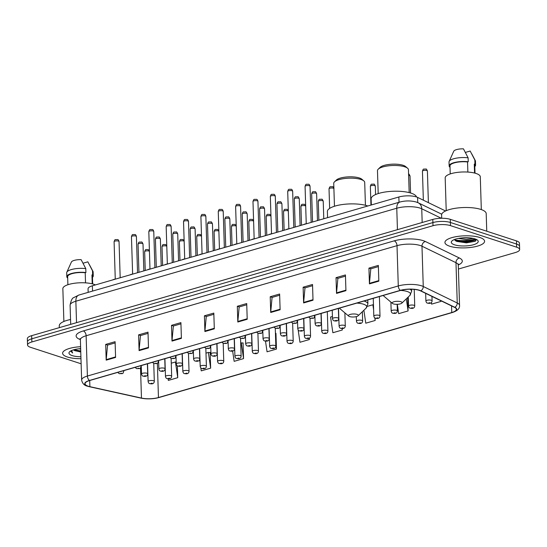 <?xml version="1.0" encoding="UTF-8"?>
<svg xmlns="http://www.w3.org/2000/svg" width="547" height="547" viewBox="0 0 547 547"><rect width="100%" height="100%" fill="white"/><g stroke="black" fill="none" stroke-linecap="round" stroke-linejoin="round"><path stroke-width="0.82" d="M88.163 292.358L88.053 288.823A12.396 3.767 -1.8 0 1 92.375 285.801L398.852 196.995A12.396 3.767 -1.8 0 1 417.587 197.399L445.566 210.971M454.673 239.866A16.526 5.026 178.2 0 0 475.411 239.046M79.712 351.393A16.526 5.026 178.2 0 0 80.737 351.4M458.407 269.042L515.329 252.55A12.396 3.767 178.2 0 0 519.65 249.528L519.452 243.23A12.396 3.767 178.2 0 0 516.464 240.899L450.277 219.326A12.396 3.767 178.2 0 0 432.8 219.422L31.671 335.66A12.396 3.767 178.2 0 0 27.35 338.682L27.446 341.827A12.396 3.767 178.2 0 1 31.767 338.805A12.396 3.767 178.2 0 0 27.446 341.827L27.548 344.972A12.396 3.767 178.2 0 0 30.536 347.311L81.127 363.796M519.65 249.528A12.396 3.767 178.2 0 0 516.662 247.196L450.475 225.624A12.396 3.767 178.2 0 0 432.998 225.713L432.903 222.567L31.767 338.805L432.903 222.567A12.396 3.767 178.2 0 1 450.372 222.472A12.396 3.767 178.2 0 0 432.903 222.567L432.8 219.422M516.662 247.196L516.559 244.044L450.372 222.472L516.559 244.044A12.396 3.767 178.2 0 1 519.554 246.382A12.396 3.767 178.2 0 0 516.559 244.044L516.464 240.899M67.39 357.006A19.836 6.031 178.2 0 0 80.97 358.702A19.836 6.031 178.2 0 1 67.39 357.006A19.836 6.031 178.2 0 1 62.611 353.273A19.836 6.031 178.2 0 0 67.39 357.006M449.723 246.218A19.836 6.031 178.2 0 0 471.74 247.306A19.836 6.031 178.2 0 0 484.587 241.234A19.836 6.031 178.2 0 0 479.808 237.494A19.836 6.031 178.2 0 0 457.791 236.407A19.836 6.031 178.2 0 0 444.937 242.478A19.836 6.031 178.2 0 0 449.723 246.218A19.836 6.031 178.2 0 0 471.74 247.306A19.836 6.031 178.2 0 0 484.587 241.234A19.836 6.031 178.2 0 0 479.808 237.494A19.836 6.031 178.2 0 0 457.791 236.407A19.836 6.031 178.2 0 0 444.937 242.478A19.836 6.031 178.2 0 0 449.723 246.218M88.252 386.23A13.224 4.02 -1.8 0 1 85.058 383.741A13.224 4.02 -1.8 0 1 89.667 380.521L400.548 290.436A13.224 4.02 -1.8 0 1 420.527 290.867L454.523 307.352A13.224 4.02 -1.8 0 1 456.369 309.315A13.224 4.02 -1.8 0 1 451.76 312.535L158.452 397.532A13.224 4.02 -1.8 0 1 141.461 398.072L89.899 386.674A13.224 4.02 -1.8 0 1 88.252 386.23M87.999 386.305A13.552 4.123 178.2 0 0 89.687 386.756L141.256 398.154A13.552 4.123 178.2 0 0 158.671 397.601L451.972 312.604A13.552 4.123 178.2 0 0 454.803 307.298L420.814 290.806A13.552 4.123 178.2 0 0 400.329 290.361L89.455 380.452A13.552 4.123 178.2 0 0 87.999 386.305M476.478 239.497A16.526 5.026 -1.8 0 1 455.624 240.824M378.832 281.144L378.339 265.404L368.938 268.133L369.43 283.872L378.832 281.144M378.38 266.621L370.798 268.816L369.451 283.332A3.303 2.031 73.8 0 0 369.43 283.872M370.921 268.782L368.938 268.133M345.93 290.683L345.437 274.943L336.036 277.664L336.528 293.404L345.93 290.683M345.472 276.153L337.889 278.355L336.542 292.871A3.303 2.031 73.8 0 0 336.528 293.404M338.019 278.314L336.036 277.664M313.021 300.214L312.528 284.481L303.127 287.202L303.619 302.942L313.021 300.214M312.569 285.691L304.987 287.886L303.64 302.402A3.303 2.031 73.8 0 0 303.619 302.942M305.11 287.852L303.127 287.202M280.119 309.752L279.626 294.012L270.225 296.741L270.717 312.474L280.119 309.752M279.661 295.223L272.078 297.424L270.731 311.94A3.303 2.031 73.8 0 0 270.717 312.474M272.208 297.383L270.225 296.741M115.588 357.43L115.096 341.69L105.694 344.412L106.186 360.152L115.588 357.43M115.137 342.901L107.554 345.095L106.207 359.618A3.303 2.031 73.8 0 0 106.186 360.152M107.677 345.061L105.694 344.412M148.497 347.892L148.005 332.152L138.603 334.88L139.095 350.62L148.497 347.892M148.039 333.369L140.456 335.564L139.109 350.08A3.303 2.031 73.8 0 0 139.095 350.62M140.586 335.523L138.603 334.88M181.399 338.361L180.907 322.621L171.505 325.342L171.997 341.082L181.399 338.361M180.948 323.831L173.365 326.026L172.018 340.549A3.303 2.031 73.8 0 0 171.997 341.082M173.488 325.991L171.505 325.342M214.308 328.822L213.815 313.082L204.414 315.81L204.906 331.544L214.308 328.822M213.85 314.293L206.267 316.494L204.92 331.01A3.303 2.031 73.8 0 0 204.906 331.544M206.397 316.453L204.414 315.81M247.21 319.284L246.718 303.551L237.316 306.272L237.808 322.012L247.21 319.284M246.759 304.761L239.176 306.956L237.829 321.479A3.303 2.031 73.8 0 0 237.808 322.012M239.299 306.922L237.316 306.272M80.587 346.695A19.836 6.031 178.2 0 0 62.611 353.273A19.836 6.031 178.2 0 1 80.587 346.695M432.998 225.713L31.87 341.957A12.396 3.767 178.2 0 0 27.548 344.972M363.878 310.258L365.772 323.195L375.174 320.474L375.098 318.06M397.313 304.31L398.681 313.663L408.083 310.935L407.659 297.547M431.351 302.553L431.583 304.125L440.985 301.404L440.964 300.782M265.486 341.075L267.059 351.803L276.461 349.082L275.962 333.342L275.531 333.465M232.639 350.996L234.15 361.341L243.552 358.613L243.059 342.873L242.622 343.003M200.811 367.878L201.248 370.873L210.65 368.152L210.151 352.412L209.72 352.535M168.1 378.77L168.339 380.411L177.741 377.683L177.372 365.827M332.419 316.487L330.573 317.028L332.87 332.733L342.272 330.012L342.224 328.473M298.156 329.93L299.961 342.272L309.363 339.543L309.322 338.114M309.363 339.543L309.164 338.19M275.442 333.458L275.968 333.499M276.461 349.082L275.791 344.514M243.552 358.613L241.254 342.907L240.707 343.065M241.254 342.907L243.066 343.031M210.65 368.152L208.352 352.446L205.98 353.13M208.352 352.446L210.157 352.569M200.093 362.982L199.607 359.687M177.741 377.683L175.443 361.977L171.259 363.194M175.443 361.977L176.175 362.032M342.272 330.012L342.046 328.473M373.615 309.828L372.876 304.768L367.393 306.354M372.876 304.768L373.457 304.809M375.174 320.474L374.798 317.889M408.083 310.935L406.312 298.847M440.985 301.404L440.889 300.741M80.662 349.048L78.795 348.801M73.442 349.854A9.34 2.838 178.2 0 0 75.226 350.764L73.619 349.8M70.549 319.516A22.311 6.783 178.2 0 0 59.267 325.807L59.322 327.646M95.417 284.919A17.559 5.34 178.2 0 0 93.722 284.255A17.559 5.34 178.2 0 0 74.228 283.291A17.559 5.34 178.2 0 0 62.85 288.672L63.883 321.472M80.648 348.637A13.477 4.096 178.2 0 0 69.633 351.742A13.477 4.096 178.2 0 0 72.218 355.605A13.477 4.096 178.2 0 0 80.908 356.76M75.226 350.764L80.758 351.926M70.809 351.208L72.621 353.013L71.623 350.511M92.675 283.948L92.422 275.927A12.396 3.767 178.2 0 0 91.944 274.936L92.224 283.831M92.47 277.322A13.224 4.02 178.2 0 0 93.25 275.9L93.127 271.962A13.224 4.02 178.2 0 0 92.963 271.374A13.224 4.02 178.2 0 0 92.505 270.799L87.848 261.828L83.076 263.21M92.505 270.799L92.628 274.738L91.944 274.936M93.25 275.9A13.224 4.02 178.2 0 0 92.628 274.738M85.537 282.861L85.216 272.741A12.396 3.767 178.2 0 0 67.643 276.7L67.896 284.727M85.216 272.741L85.906 272.543L85.776 268.611L81.12 259.634A8.267 2.509 178.2 0 0 71.411 262.034L66.823 272.201A13.224 4.02 178.2 0 0 66.693 272.796L66.816 276.727A13.224 4.02 178.2 0 0 67.438 277.89L67.678 277.821M85.776 268.611A13.224 4.02 178.2 0 0 66.823 272.201M85.906 272.543A13.224 4.02 178.2 0 0 66.816 276.727M72.621 353.013L70.816 351.044M80.724 350.983L73.934 349.711M80.737 351.475L74.371 350.347M365.423 205.282L364.705 182.397A15.494 4.711 178.2 0 0 363.851 180.92L361.834 179.218A13.429 4.082 178.2 0 0 359.338 177.966A13.429 4.082 178.2 0 0 346.524 176.989A13.429 4.082 178.2 0 0 336.391 180.018L334.49 181.843A15.494 4.711 178.2 0 0 333.732 183.375L334.449 206.253M363.851 180.92A15.494 4.711 178.2 0 0 360.972 179.478A15.494 4.711 178.2 0 0 346.183 178.349A15.494 4.711 178.2 0 0 334.49 181.843M357.143 314.395A4.957 1.504 178.2 0 0 350.914 314.245A4.957 1.504 178.2 0 0 348.706 316.111A4.957 1.504 178.2 0 0 349.622 316.576A4.957 1.504 178.2 0 0 354.353 316.939A4.957 1.504 178.2 0 0 358.1 315.817A4.957 1.504 178.2 0 0 357.143 314.395M367.81 205.987A22.728 6.913 178.2 0 0 367.331 205.829A22.728 6.913 178.2 0 0 342.107 204.578A22.728 6.913 178.2 0 0 327.38 211.539L327.571 217.644M409.177 192.606L408.452 169.72A15.494 4.711 178.2 0 0 407.597 168.244L405.587 166.541A13.429 4.082 178.2 0 0 403.091 165.29A13.429 4.082 178.2 0 0 390.278 164.312A13.429 4.082 178.2 0 0 380.144 167.341L378.244 169.167A15.494 4.711 178.2 0 0 377.478 170.698L378.196 193.576M407.597 168.244A15.494 4.711 178.2 0 0 404.718 166.801A15.494 4.711 178.2 0 0 389.936 165.673A15.494 4.711 178.2 0 0 378.244 169.167M400.896 301.718A4.957 1.504 178.2 0 0 394.661 301.568A4.957 1.504 178.2 0 0 392.452 303.435A4.957 1.504 178.2 0 0 393.375 303.9A4.957 1.504 178.2 0 0 398.107 304.255A4.957 1.504 178.2 0 0 401.847 303.141A4.957 1.504 178.2 0 0 400.896 301.718M416.493 196.954A22.728 6.913 178.2 0 0 411.084 193.153A22.728 6.913 178.2 0 0 385.854 191.901A22.728 6.913 178.2 0 0 371.126 198.855L371.317 204.968M486.755 231.217L486.201 213.61A22.311 6.783 178.2 0 0 480.82 209.412A22.311 6.783 178.2 0 0 456.054 208.181A22.311 6.783 178.2 0 0 441.593 215.012L441.696 218.267M481.319 209.576L480.287 176.777A17.559 5.34 178.2 0 0 476.054 173.467A17.559 5.34 178.2 0 0 456.56 172.503A17.559 5.34 178.2 0 0 445.183 177.878L446.215 210.684M473.278 238.437L466.331 239.559L458.461 238.417M470.529 237.986L461.702 237.952M454.543 244.817A13.477 4.096 178.2 0 0 471.48 245.22A13.477 4.096 178.2 0 0 477.483 240.147A13.477 4.096 178.2 0 0 474.981 238.895A13.477 4.096 178.2 0 0 462.126 237.911A13.477 4.096 178.2 0 0 451.959 240.953A13.477 4.096 178.2 0 0 454.543 244.817M454.523 239.483L456.711 241.398L466.4 242.861L475.138 241.316L476.499 239.511M475.008 173.16L474.755 165.132A12.396 3.767 178.2 0 0 474.276 164.141L474.557 173.043M474.803 166.534A13.224 4.02 178.2 0 0 475.582 165.105L475.459 161.174A13.224 4.02 178.2 0 0 475.295 160.586A13.224 4.02 178.2 0 0 474.837 160.011L470.174 151.034L465.401 152.422M474.837 160.011L474.96 163.943L474.276 164.141M475.582 165.105A13.224 4.02 178.2 0 0 474.96 163.943M467.87 172.073L467.548 161.953A12.396 3.767 178.2 0 0 449.976 165.912L450.229 173.939M467.548 161.953L468.232 161.755L468.109 157.816L463.453 148.846A8.267 2.509 178.2 0 0 453.736 151.245L449.149 161.406A13.224 4.02 178.2 0 0 449.025 162.001L449.149 165.939A13.224 4.02 178.2 0 0 449.771 167.102L450.01 167.033M468.109 157.816A13.224 4.02 178.2 0 0 449.149 161.406M468.232 161.755A13.224 4.02 178.2 0 0 449.149 165.939M476.553 239.784L466.906 241.959L454.694 239.901M475.377 241.186L466.926 242.581L456.116 241.118M92.539 291.093L92.375 285.801M417.751 202.588L417.587 197.399M399.023 202.281L398.852 196.995M441.333 218.267L421.744 208.769A16.526 5.026 178.2 0 0 420.062 208.099A16.526 5.026 178.2 0 0 396.766 208.229L75.862 301.219A16.526 5.026 178.2 0 0 70.098 305.247C70.939 300.645 72.149 298.094 73.736 297.595L78.939 295.031L399.843 202.041A8.267 5.073 -106.2 0 0 396.766 208.229L397.437 229.665M76.532 322.662L75.862 301.219A8.267 5.073 -106.2 0 1 78.939 295.031M422.175 222.499L421.744 208.769A8.267 6.81 -64.1 0 0 418.243 202.814L441.73 214.205M31.671 335.66L31.87 341.957M450.277 219.326L450.475 225.624M80.361 339.605A20.663 6.284 -1.8 0 1 83.315 330.935L394.196 240.851A4.13 2.537 -106.2 0 1 397.013 245.665L86.132 335.749A16.526 5.026 178.2 0 0 80.375 339.776L80.012 338.682L80.525 339.037M394.196 240.851A20.663 6.284 -1.8 0 1 423.316 240.694A20.663 6.284 -1.8 0 1 425.416 241.528L459.412 258.013A20.663 6.284 -1.8 0 1 458.29 264.974M420.308 245.541A16.526 5.026 178.2 0 0 397.013 245.665L398.278 285.958A16.526 5.026 -1.8 0 1 423.255 286.491L457.244 302.983A16.526 5.026 -1.8 0 1 459.555 305.431L458.283 265.145A16.526 5.026 178.2 0 0 455.979 262.69L421.983 246.205A16.526 5.026 178.2 0 0 420.308 245.541M89.455 380.452A4.13 2.537 73.8 0 1 87.397 376.042A16.526 5.026 -1.8 0 0 81.64 380.069C82.351 383.44 84.3 385.485 87.479 386.203L89.414 386.722A4.13 2.523 -77.5 0 0 89.687 386.756M89.414 386.722L140.976 398.12C147.013 399.269 153.003 399.078 158.945 397.546A4.13 2.537 -106.2 0 1 158.671 397.601M451.972 312.604A4.13 2.537 73.8 0 0 452.253 312.549C457.415 310.908 459.849 308.535 459.555 305.431M454.803 307.298A4.13 3.405 -64.1 0 0 457.244 302.983L455.979 262.69A4.13 3.405 115.9 0 1 459.412 258.013M420.814 290.806A4.13 3.405 -64.1 0 0 423.255 286.491L421.983 246.205A4.13 3.405 115.9 0 1 425.416 241.528M400.329 290.361A4.13 2.537 -106.2 0 1 398.278 285.958L87.397 376.042L86.132 335.749A4.13 2.537 -106.2 0 0 83.315 330.935M451.76 312.535L451.555 305.917M89.899 386.674L89.701 380.507M141.461 398.072L140.517 367.905M158.452 397.532L157.379 363.283M247.196 318.757L237.829 321.479M214.287 328.296L204.92 331.01M181.385 337.834L172.018 340.549M148.476 347.366L139.109 350.08M115.574 356.904L106.207 359.618M280.098 309.226L270.731 311.94M313.007 299.688L303.64 302.402M345.909 290.156L336.542 292.871M378.818 280.618L369.451 283.332M79.315 351.776A16.526 5.026 178.2 0 0 80.751 351.796M367.782 299.927L367.905 303.947L366.114 308.111A13.668 4.157 178.2 0 0 363.488 304.194A13.668 4.157 178.2 0 0 356.876 303.093M339.571 308.105A13.668 4.157 178.2 0 0 340.22 308.925L348.706 316.111M367.905 303.947A14.878 4.52 178.2 0 0 364.316 301.144A14.878 4.52 178.2 0 0 363.974 301.035M411.59 289.219L411.652 291.264L409.86 295.435A13.668 4.157 178.2 0 0 407.235 291.51A13.668 4.157 178.2 0 0 400.623 290.409M383.324 295.428A13.668 4.157 178.2 0 0 383.973 296.248L392.452 303.435M411.652 291.264A14.878 4.52 178.2 0 0 409.853 289.206M455.015 240.324A16.526 5.026 178.2 0 0 475.979 239.265M114.091 241.706C115.171 238.793 114.726 239.839 117.523 239.572C118.131 239.49 118.644 240.147 119.048 241.548A2.482 0.752 178.2 0 0 118.446 241.083A2.482 0.752 178.2 0 0 115.697 240.947A2.482 0.752 178.2 0 0 114.091 241.706L115.26 279.045M123.109 370.832A3.097 0.944 -1.8 0 1 123.745 371.372C122.542 374.298 123.472 373.457 119.225 373.663L117.742 372.384M119.93 373.669L121.496 373.211L119.93 373.669M112.634 279.934A5.785 1.757 -1.8 0 1 115.985 278.963M131.451 236.673C132.538 233.767 132.087 234.807 134.883 234.54C135.492 234.458 136.005 235.114 136.408 236.516A2.482 0.752 178.2 0 0 135.806 236.051A2.482 0.752 178.2 0 0 133.058 235.914A2.482 0.752 178.2 0 0 131.451 236.673L132.627 274.013M140.47 365.799A3.097 0.944 -1.8 0 1 141.105 366.346C139.902 369.266 140.832 368.425 136.586 368.63L135.102 367.352M137.29 368.637L138.856 368.179L137.29 368.637M129.995 274.902A5.785 1.757 -1.8 0 1 133.352 273.931M148.811 231.641C149.899 228.735 149.447 229.774 152.244 229.508C152.859 229.425 153.365 230.089 153.769 231.49A2.482 0.752 178.2 0 0 153.174 231.019A2.482 0.752 178.2 0 0 150.418 230.882A2.482 0.752 178.2 0 0 148.811 231.641L149.987 268.987M157.83 360.767A3.097 0.944 -1.8 0 1 158.466 361.314C157.269 364.234 158.192 363.393 153.946 363.598L152.463 362.326M154.651 363.605L156.216 363.153L154.651 363.605M147.355 269.869A5.785 1.757 -1.8 0 1 150.712 268.898M166.172 226.615C167.259 223.702 166.808 224.749 169.604 224.482C170.22 224.393 170.726 225.056 171.129 226.458A2.482 0.752 178.2 0 0 170.534 225.986A2.482 0.752 178.2 0 0 167.779 225.856A2.482 0.752 178.2 0 0 166.172 226.615L167.348 263.955M175.197 355.735A3.097 0.944 -1.8 0 1 175.833 356.282C174.63 359.201 175.56 358.36 171.307 358.572L169.823 357.294M172.011 358.572L173.577 358.121L172.011 358.572M164.722 264.837A5.785 1.757 -1.8 0 1 168.073 263.866M183.539 221.583C184.619 218.67 184.168 219.716 186.965 219.45C187.58 219.368 188.086 220.024 188.489 221.426A2.482 0.752 178.2 0 0 187.894 220.961A2.482 0.752 178.2 0 0 185.139 220.824A2.482 0.752 178.2 0 0 183.539 221.583L184.708 258.922M192.558 350.702A3.097 0.944 -1.8 0 1 193.194 351.249C191.99 354.169 192.92 353.335 188.674 353.54L187.183 352.261M189.371 353.54L190.937 353.088L189.371 353.54M182.083 259.804A5.785 1.757 -1.8 0 1 185.433 258.834M200.899 216.55C201.98 213.638 201.535 214.684 204.332 214.417C204.94 214.335 205.446 214.992 205.857 216.393A2.482 0.752 178.2 0 0 205.255 215.928A2.482 0.752 178.2 0 0 202.506 215.792A2.482 0.752 178.2 0 0 200.899 216.55L202.069 253.89M209.918 345.677A3.097 0.944 -1.8 0 1 210.554 346.217C209.351 349.143 210.28 348.302 206.034 348.507L204.544 347.229M206.732 348.514L208.304 348.056L206.732 348.514M199.443 254.779A5.785 1.757 -1.8 0 1 202.793 253.808M218.26 211.518C219.34 208.612 218.896 209.651 221.692 209.385C222.301 209.303 222.814 209.959 223.217 211.361A2.482 0.752 178.2 0 0 222.615 210.896A2.482 0.752 178.2 0 0 219.867 210.759A2.482 0.752 178.2 0 0 218.26 211.518L219.436 248.858M227.278 340.644A3.097 0.944 -1.8 0 1 227.914 341.191C226.711 344.111 227.641 343.27 223.395 343.475L221.911 342.196M224.099 343.482L225.665 343.024L224.099 343.482M216.803 249.747A5.785 1.757 -1.8 0 1 220.154 248.776M235.62 206.486C236.707 203.58 236.256 204.619 239.053 204.352C239.661 204.27 240.174 204.934 240.577 206.335A2.482 0.752 178.2 0 0 239.976 205.863A2.482 0.752 178.2 0 0 237.227 205.727A2.482 0.752 178.2 0 0 235.62 206.486L236.796 243.832M244.639 335.612A3.097 0.944 -1.8 0 1 245.275 336.159C244.071 339.078 245.001 338.237 240.755 338.449L239.271 337.171M241.459 338.449L243.025 337.998L241.459 338.449M234.164 244.714A5.785 1.757 -1.8 0 1 237.521 243.743M252.981 201.46C254.068 198.547 253.617 199.593 256.413 199.327C257.028 199.238 257.534 199.901 257.938 201.303A2.482 0.752 178.2 0 0 257.343 200.838A2.482 0.752 178.2 0 0 254.587 200.701A2.482 0.752 178.2 0 0 252.981 201.46L254.157 238.8M261.999 330.579A3.097 0.944 -1.8 0 1 262.635 331.126C261.439 334.046 262.362 333.205 258.116 333.417L256.632 332.138M258.82 333.417L260.386 332.966L258.82 333.417M251.524 239.682A5.785 1.757 -1.8 0 1 254.881 238.711M270.341 196.428C271.428 193.515 270.977 194.561 273.773 194.294C274.389 194.212 274.895 194.869 275.298 196.27A2.482 0.752 178.2 0 0 274.703 195.805A2.482 0.752 178.2 0 0 271.948 195.669A2.482 0.752 178.2 0 0 270.341 196.428L271.517 233.767M279.367 325.547A3.097 0.944 -1.8 0 1 280.002 326.094C278.799 329.014 279.729 328.179 275.476 328.385L273.992 327.106M276.18 328.385L277.746 327.933L276.18 328.385M268.892 234.656A5.785 1.757 -1.8 0 1 272.242 233.678M287.708 191.395C288.789 188.483 288.337 189.529 291.134 189.262C291.749 189.18 292.255 189.836 292.659 191.238A2.482 0.752 178.2 0 0 292.064 190.773A2.482 0.752 178.2 0 0 289.308 190.636A2.482 0.752 178.2 0 0 287.708 191.395L288.878 228.735M296.727 320.521A3.097 0.944 -1.8 0 1 297.363 321.062C296.159 323.988 297.089 323.147 292.843 323.352L291.353 322.074M293.541 323.359L295.106 322.901L293.541 323.359M286.252 229.624A5.785 1.757 -1.8 0 1 289.602 228.653M305.069 186.363C306.149 183.457 305.705 184.496 308.501 184.23C309.11 184.148 309.616 184.804 310.026 186.206A2.482 0.752 178.2 0 0 309.424 185.741A2.482 0.752 178.2 0 0 306.676 185.604A2.482 0.752 178.2 0 0 305.069 186.363L306.238 223.702M314.087 315.489A3.097 0.944 -1.8 0 1 314.723 316.036C313.52 318.956 314.45 318.115 310.204 318.32L308.713 317.048M310.901 318.327L312.474 317.869L310.901 318.327M303.612 224.591A5.785 1.757 -1.8 0 1 306.963 223.62M142.411 243.545A2.482 0.752 178.2 0 0 139.656 243.415A2.482 0.752 178.2 0 0 138.056 244.174C139.136 241.261 138.685 242.307 141.482 242.041C141.823 241.726 142.336 242.389 143.006 244.017A2.482 0.752 178.2 0 0 142.411 243.545M141.249 365.574L141.516 374.032A3.097 0.944 -1.8 0 1 143.519 373.088A3.097 0.944 -1.8 0 1 146.958 373.259A3.097 0.944 -1.8 0 1 147.711 373.84L147.396 363.789M145.454 375.68L143.888 376.131L145.454 375.68M159.772 238.519A2.482 0.752 178.2 0 0 157.023 238.383A2.482 0.752 178.2 0 0 155.416 239.142C156.497 236.229 156.052 237.275 158.849 237.008C159.191 236.701 159.697 237.357 160.374 238.984A2.482 0.752 178.2 0 0 159.772 238.519M158.609 360.541L158.876 369.006A3.097 0.944 -1.8 0 1 160.886 368.056A3.097 0.944 -1.8 0 1 164.326 368.227A3.097 0.944 -1.8 0 1 165.071 368.808L164.756 358.764M162.821 370.647L161.249 371.098L162.821 370.647M177.132 233.487A2.482 0.752 178.2 0 0 174.384 233.35A2.482 0.752 178.2 0 0 172.777 234.109C173.857 231.196 173.413 232.243 176.209 231.976C176.551 231.668 177.057 232.325 177.734 233.952A2.482 0.752 178.2 0 0 177.132 233.487M175.97 355.509L176.237 363.974A3.097 0.944 -1.8 0 1 178.247 363.023A3.097 0.944 -1.8 0 1 181.686 363.194A3.097 0.944 -1.8 0 1 182.431 363.776L182.117 353.731M180.182 365.615L178.616 366.066L180.182 365.615M194.493 228.455A2.482 0.752 178.2 0 0 191.744 228.318A2.482 0.752 178.2 0 0 190.137 229.077C191.224 226.164 190.773 227.21 193.57 226.943C193.912 226.636 194.417 227.292 195.094 228.919A2.482 0.752 178.2 0 0 194.493 228.455M193.33 350.483L193.597 358.941A3.097 0.944 -1.8 0 1 195.607 357.991A3.097 0.944 -1.8 0 1 199.046 358.162A3.097 0.944 -1.8 0 1 199.792 358.75L199.477 348.699M197.542 360.582L195.976 361.041L197.542 360.582M211.86 223.422A2.482 0.752 178.2 0 0 209.104 223.285A2.482 0.752 178.2 0 0 207.498 224.044C208.585 221.138 208.133 222.178 210.93 221.911C211.272 221.603 211.778 222.267 212.455 223.894A2.482 0.752 178.2 0 0 211.86 223.422M210.691 345.451L210.957 353.909A3.097 0.944 -1.8 0 1 212.968 352.959A3.097 0.944 -1.8 0 1 216.407 353.13A3.097 0.944 -1.8 0 1 217.152 353.718L216.838 343.666M214.903 355.557L213.337 356.008L214.903 355.557M229.22 218.39A2.482 0.752 178.2 0 0 226.465 218.26A2.482 0.752 178.2 0 0 224.858 219.019C225.945 216.106 225.494 217.152 228.29 216.885C228.632 216.571 229.145 217.234 229.815 218.862A2.482 0.752 178.2 0 0 229.22 218.39M228.058 340.419L228.325 348.877A3.097 0.944 -1.8 0 1 230.328 347.933A3.097 0.944 -1.8 0 1 233.767 348.104A3.097 0.944 -1.8 0 1 234.519 348.685L234.198 338.634M232.263 350.524L230.697 350.976L232.263 350.524M246.581 213.364A2.482 0.752 178.2 0 0 243.825 213.227A2.482 0.752 178.2 0 0 242.225 213.986C243.306 211.074 242.854 212.12 245.651 211.853C245.993 211.545 246.506 212.202 247.176 213.829A2.482 0.752 178.2 0 0 246.581 213.364M245.418 335.386L245.685 343.851A3.097 0.944 -1.8 0 1 247.688 342.901A3.097 0.944 -1.8 0 1 251.135 343.072A3.097 0.944 -1.8 0 1 251.88 343.653L251.565 333.608M249.623 345.492L248.058 345.943L249.623 345.492M263.941 208.332A2.482 0.752 178.2 0 0 261.192 208.195A2.482 0.752 178.2 0 0 259.586 208.954C260.666 206.041 260.222 207.087 263.018 206.821C263.36 206.513 263.866 207.169 264.543 208.797A2.482 0.752 178.2 0 0 263.941 208.332M262.779 330.354L263.045 338.819A3.097 0.944 -1.8 0 1 265.056 337.868A3.097 0.944 -1.8 0 1 268.495 338.039A3.097 0.944 -1.8 0 1 269.24 338.62L268.926 328.576M266.991 340.46L265.418 340.918L266.991 340.46M281.302 203.299A2.482 0.752 178.2 0 0 278.553 203.163A2.482 0.752 178.2 0 0 276.946 203.922C278.026 201.016 277.582 202.055 280.379 201.788C280.72 201.481 281.226 202.137 281.903 203.764A2.482 0.752 178.2 0 0 281.302 203.299M280.139 325.328L280.406 333.786A3.097 0.944 -1.8 0 1 282.416 332.836A3.097 0.944 -1.8 0 1 285.855 333.007A3.097 0.944 -1.8 0 1 286.601 333.595L286.286 323.544M284.351 335.427L282.785 335.885L284.351 335.427M298.662 198.267A2.482 0.752 178.2 0 0 295.913 198.13A2.482 0.752 178.2 0 0 294.307 198.889C295.394 195.983 294.942 197.023 297.739 196.756C298.081 196.448 298.587 197.111 299.264 198.739A2.482 0.752 178.2 0 0 298.662 198.267M297.5 320.296L297.766 328.754A3.097 0.944 -1.8 0 1 299.777 327.81A3.097 0.944 -1.8 0 1 303.216 327.974A3.097 0.944 -1.8 0 1 303.961 328.562L303.647 318.511M301.712 330.402L300.146 330.853L301.712 330.402M316.029 193.235A2.482 0.752 178.2 0 0 313.274 193.105A2.482 0.752 178.2 0 0 311.667 193.864C312.754 190.951 312.303 191.997 315.099 191.73C315.441 191.416 315.947 192.079 316.624 193.706A2.482 0.752 178.2 0 0 316.029 193.235M314.86 315.263L315.127 323.721A3.097 0.944 -1.8 0 1 317.137 322.778A3.097 0.944 -1.8 0 1 320.576 322.949A3.097 0.944 -1.8 0 1 321.321 323.53L321.007 313.486M319.072 325.369L317.506 325.821L319.072 325.369M333.889 188.476A2.482 0.752 178.2 0 0 333.39 188.209A2.482 0.752 178.2 0 0 330.634 188.072A2.482 0.752 178.2 0 0 329.027 188.831C330.115 185.918 329.663 186.965 332.46 186.698C332.802 186.39 333.314 187.047 333.985 188.674M332.227 310.231L332.494 318.696A3.097 0.944 -1.8 0 1 334.497 317.745A3.097 0.944 -1.8 0 1 337.937 317.916A3.097 0.944 -1.8 0 1 338.689 318.498L338.367 308.453M336.432 320.337L334.867 320.788L336.432 320.337M149.427 251.237A2.482 0.752 178.2 0 0 149.01 251.046A2.482 0.752 178.2 0 0 146.261 250.909A2.482 0.752 178.2 0 0 144.654 251.668C145.734 248.755 145.29 249.801 148.087 249.535L149.413 250.683M147.553 363.748L148.114 381.532A3.097 0.944 -1.8 0 1 150.124 380.582A3.097 0.944 -1.8 0 1 153.563 380.753A3.097 0.944 -1.8 0 1 154.309 381.334L153.748 363.529M152.059 383.173L150.493 383.625L152.059 383.173M166.787 246.212A2.482 0.752 178.2 0 0 166.377 246.013A2.482 0.752 178.2 0 0 163.621 245.876A2.482 0.752 178.2 0 0 162.015 246.635C163.102 243.723 162.65 244.769 165.447 244.502L166.773 245.651M164.92 358.716L165.474 376.5A3.097 0.944 -1.8 0 1 167.485 375.55A3.097 0.944 -1.8 0 1 170.924 375.721A3.097 0.944 -1.8 0 1 171.669 376.302L171.115 358.497M169.42 378.141L167.854 378.599L169.42 378.141M184.154 241.179A2.482 0.752 178.2 0 0 183.737 240.981A2.482 0.752 178.2 0 0 180.982 240.844A2.482 0.752 178.2 0 0 179.375 241.603C180.462 238.697 180.011 239.736 182.807 239.47L184.134 240.618M182.281 353.683L182.842 371.468A3.097 0.944 -1.8 0 1 184.845 370.517A3.097 0.944 -1.8 0 1 188.284 370.688A3.097 0.944 -1.8 0 1 189.036 371.276L188.476 353.465M186.78 373.109L185.214 373.567L186.78 373.109M201.515 236.147A2.482 0.752 178.2 0 0 201.098 235.948A2.482 0.752 178.2 0 0 198.342 235.812A2.482 0.752 178.2 0 0 196.742 236.571C197.823 233.665 197.371 234.711 200.168 234.444L201.494 235.586M199.641 348.651L200.202 366.435A3.097 0.944 -1.8 0 1 202.205 365.492A3.097 0.944 -1.8 0 1 205.645 365.663A3.097 0.944 -1.8 0 1 206.397 366.244L205.836 348.439M204.14 368.083L202.575 368.534L204.14 368.083M218.875 231.114A2.482 0.752 178.2 0 0 218.458 230.923A2.482 0.752 178.2 0 0 215.709 230.786A2.482 0.752 178.2 0 0 214.103 231.545C215.183 228.632 214.739 229.678 217.535 229.412L218.855 230.554M217.002 343.619L217.562 361.41A3.097 0.944 -1.8 0 1 219.573 360.459A3.097 0.944 -1.8 0 1 223.012 360.63A3.097 0.944 -1.8 0 1 223.757 361.211L223.197 343.407M221.508 363.051L219.935 363.502L221.508 363.051M236.236 226.082A2.482 0.752 178.2 0 0 235.819 225.89A2.482 0.752 178.2 0 0 233.07 225.754A2.482 0.752 178.2 0 0 231.463 226.513C232.543 223.6 232.099 224.646 234.895 224.379L236.222 225.528M234.362 338.593L234.923 356.377A3.097 0.944 -1.8 0 1 236.933 355.427A3.097 0.944 -1.8 0 1 240.372 355.598A3.097 0.944 -1.8 0 1 241.118 356.179L240.557 338.374M238.868 358.018L237.302 358.47L238.868 358.018M253.596 221.056A2.482 0.752 178.2 0 0 253.179 220.858A2.482 0.752 178.2 0 0 250.43 220.721A2.482 0.752 178.2 0 0 248.823 221.48C249.911 218.568 249.459 219.614 252.256 219.347L253.582 220.496M251.723 333.561L252.283 351.345A3.097 0.944 -1.8 0 1 254.293 350.395A3.097 0.944 -1.8 0 1 257.733 350.565A3.097 0.944 -1.8 0 1 258.478 351.153L257.917 333.342M256.228 352.986L254.663 353.444L256.228 352.986M270.956 216.024A2.482 0.752 178.2 0 0 270.546 215.826A2.482 0.752 178.2 0 0 267.791 215.689A2.482 0.752 178.2 0 0 266.184 216.448C267.271 213.542 266.82 214.581 269.616 214.315L270.943 215.463M269.09 328.528L269.644 346.313A3.097 0.944 -1.8 0 1 271.654 345.362A3.097 0.944 -1.8 0 1 275.093 345.533A3.097 0.944 -1.8 0 1 275.838 346.121L275.285 328.309M273.589 347.954L272.023 348.412L273.589 347.954M288.324 210.992A2.482 0.752 178.2 0 0 287.907 210.793A2.482 0.752 178.2 0 0 285.151 210.663A2.482 0.752 178.2 0 0 283.544 211.422C284.631 208.51 284.18 209.556 286.977 209.289L288.303 210.431M286.45 323.496L287.011 341.28A3.097 0.944 -1.8 0 1 289.014 340.337A3.097 0.944 -1.8 0 1 292.454 340.507A3.097 0.944 -1.8 0 1 293.206 341.089L292.645 323.284M290.949 342.928L289.384 343.379L290.949 342.928M305.684 205.959A2.482 0.752 178.2 0 0 305.267 205.768A2.482 0.752 178.2 0 0 302.512 205.631A2.482 0.752 178.2 0 0 300.912 206.39C301.992 203.477 301.541 204.523 304.337 204.257L305.664 205.398M303.811 318.463L304.371 336.255A3.097 0.944 -1.8 0 1 306.375 335.304A3.097 0.944 -1.8 0 1 309.814 335.475A3.097 0.944 -1.8 0 1 310.566 336.056L310.005 318.251M308.31 337.896L306.744 338.347L308.31 337.896M322.627 200.735A2.482 0.752 178.2 0 0 319.879 200.599A2.482 0.752 178.2 0 0 318.272 201.358C319.352 198.445 318.908 199.491 321.704 199.224C322.046 198.917 322.552 199.573 323.229 201.2A2.482 0.752 178.2 0 0 322.627 200.735M321.171 313.438L321.732 331.222A3.097 0.944 -1.8 0 1 323.742 330.272A3.097 0.944 -1.8 0 1 327.181 330.443A3.097 0.944 -1.8 0 1 327.926 331.024L327.318 311.653M325.677 332.863L324.104 333.321L325.677 332.863M338.531 308.405L339.092 326.19A3.097 0.944 -1.8 0 1 341.102 325.239A3.097 0.944 -1.8 0 1 344.542 325.41A3.097 0.944 -1.8 0 1 345.287 325.998L344.877 312.87M343.037 327.831L341.472 328.289L343.037 327.831M356.309 316.617L356.453 321.157A3.097 0.944 -1.8 0 1 358.463 320.207A3.097 0.944 -1.8 0 1 361.902 320.378A3.097 0.944 -1.8 0 1 362.647 320.966L362.36 311.722M360.398 322.805L358.832 323.256L360.398 322.805M374.716 185.638A2.482 0.752 178.2 0 0 371.96 185.508A2.482 0.752 178.2 0 0 370.353 186.267C371.44 183.354 370.989 184.401 373.786 184.134C374.127 183.819 374.633 184.483 375.31 186.11A2.482 0.752 178.2 0 0 374.716 185.638M373.259 298.341L373.813 316.125A3.097 0.944 -1.8 0 1 375.823 315.181A3.097 0.944 -1.8 0 1 379.262 315.352A3.097 0.944 -1.8 0 1 380.008 315.934L379.399 296.563M377.758 317.773L376.192 318.224L377.758 317.773M390.893 302.115L391.18 311.099A3.097 0.944 -1.8 0 1 393.184 310.149A3.097 0.944 -1.8 0 1 396.623 310.32A3.097 0.944 -1.8 0 1 397.375 310.901L397.163 304.317M395.119 312.74L393.553 313.192L395.119 312.74M408.506 174.069C408.848 173.761 409.361 174.418 410.031 176.045A2.482 0.752 178.2 0 0 409.436 175.58A2.482 0.752 178.2 0 0 408.636 175.416M408.253 296.98L408.541 306.067A3.097 0.944 -1.8 0 1 410.544 305.117A3.097 0.944 -1.8 0 1 413.99 305.288A3.097 0.944 -1.8 0 1 414.735 305.869L414.216 289.377M412.479 307.708L410.913 308.166L412.479 307.708M426.797 170.548A2.482 0.752 178.2 0 0 424.048 170.411A2.482 0.752 178.2 0 0 422.441 171.17C423.522 168.264 423.077 169.303 425.874 169.037C426.216 168.729 426.722 169.385 427.398 171.013A2.482 0.752 178.2 0 0 426.797 170.548M425.662 293.356L425.901 301.035A3.097 0.944 -1.8 0 1 427.911 300.084A3.097 0.944 -1.8 0 1 431.351 300.255A3.097 0.944 -1.8 0 1 432.096 300.843L431.959 296.406M429.846 302.676L428.274 303.134L429.846 302.676M399.843 202.041C405.477 200.564 410.982 200.571 416.356 202.062L418.243 202.814M70.098 305.247L70.7 324.35M158.945 397.546L452.253 312.549M81.64 380.069L80.375 339.776M458.283 265.145L458.577 264.023L458.085 264.413M89.414 264.673L92.963 271.374M339.441 308.139L340.22 308.925M358.1 315.817L366.114 308.111M383.187 295.462L383.973 296.248M401.847 303.141L409.86 295.435M471.746 153.878L475.295 160.586M119.048 241.548L120.183 277.746M123.725 370.654L123.745 371.372M112.381 280.002L116.114 278.922M136.408 236.516L137.543 272.714M141.085 365.622L141.105 366.346M129.742 274.977L133.475 273.89M153.769 231.49L154.904 267.681M158.445 360.589L158.466 361.314M147.102 269.945L150.835 268.864M171.129 226.458L172.271 262.649M175.806 355.557L175.833 356.282M164.462 264.912L168.202 263.832M188.489 221.426L189.631 257.623M193.166 350.524L193.194 351.249M181.83 259.88L185.563 258.799M205.857 216.393L206.992 252.591M210.533 345.499L210.554 346.217M199.19 254.847L202.923 253.767M223.217 211.361L224.352 247.559M227.894 340.466L227.914 341.191M216.55 249.822L220.284 248.735M240.577 206.335L241.712 242.526M245.254 335.434L245.275 336.159M233.911 244.789L237.644 243.709M257.938 201.303L259.073 237.494M262.615 330.402L262.635 331.126M251.271 239.757L255.005 238.677M275.298 196.27L276.44 232.468M279.975 325.369L280.002 326.094M268.632 234.725L272.372 233.644M292.659 191.238L293.801 227.436M297.336 320.344L297.363 321.062M285.999 229.699L289.732 228.612M310.026 186.206L311.161 222.403M314.703 315.311L314.723 316.036M303.359 224.667L307.093 223.579M138.056 244.174L138.938 272.31M141.516 374.032C141.885 375.454 142.446 376.151 143.191 376.131C145.987 376.787 147.492 376.028 147.711 373.84M143.006 244.017L143.854 270.888M155.416 239.142L156.298 267.278M158.876 369.006C159.245 370.422 159.806 371.119 160.551 371.098C163.348 371.762 164.852 370.996 165.071 368.808M160.374 238.984L161.215 265.856M172.777 234.109L173.659 262.245M176.237 363.974C176.606 365.389 177.166 366.087 177.912 366.066C180.708 366.729 182.213 365.964 182.431 363.776M177.734 233.952L178.575 260.823M190.137 229.077L191.019 257.22M193.597 358.941C193.966 360.364 194.527 361.061 195.272 361.034C198.069 361.697 199.58 360.931 199.792 358.75M195.094 228.919L195.935 255.791M207.498 224.044L208.386 252.188M210.957 353.909C211.333 355.331 211.887 356.029 212.633 356.001C215.429 356.665 216.94 355.906 217.152 353.718M212.455 223.894L213.303 250.758M224.858 219.019L225.747 247.155M228.325 348.877C228.694 350.299 229.248 350.996 229.993 350.976C232.796 351.632 234.301 350.873 234.519 348.685M229.815 218.862L230.663 245.733M242.225 213.986L243.107 242.123M245.685 343.851C246.054 345.266 246.615 345.964 247.36 345.943C250.157 346.607 251.661 345.841 251.88 343.653M247.176 213.829L248.023 240.701M259.586 208.954L260.468 237.09M263.045 338.819C263.415 340.234 263.975 340.931 264.721 340.911C267.517 341.574 269.021 340.808 269.24 338.62M264.543 208.797L265.384 235.668M276.946 203.922L277.828 232.065M280.406 333.786C280.775 335.208 281.336 335.906 282.081 335.879C284.878 336.542 286.389 335.776 286.601 333.595M281.903 203.764L282.744 230.636M294.307 198.889L295.189 227.032M297.766 328.754C298.136 330.176 298.696 330.873 299.441 330.853C302.238 331.509 303.749 330.75 303.961 328.562M299.264 198.739L300.105 225.603M311.667 193.864L312.556 222M315.127 323.721C315.503 325.144 316.057 325.841 316.802 325.821C319.598 326.477 321.11 325.718 321.321 323.53M316.624 193.706L317.472 220.578M329.027 188.831L329.643 208.393M332.494 318.696C332.863 320.111 333.417 320.809 334.162 320.788C336.966 321.451 338.47 320.686 338.689 318.498M144.654 251.668L145.242 270.485M148.114 381.532C148.483 382.948 149.044 383.645 149.789 383.625C152.586 384.288 154.097 383.522 154.309 381.334M162.015 246.635L162.609 265.452M165.474 376.5C165.85 377.915 166.404 378.62 167.15 378.592C169.946 379.256 171.457 378.49 171.669 376.302M179.375 241.603L179.97 260.42M182.842 371.468C183.211 372.89 183.765 373.587 184.51 373.56C187.313 374.223 188.818 373.464 189.036 371.276M196.742 236.571L197.33 255.387M200.202 366.435C200.571 367.857 201.132 368.555 201.877 368.534C204.674 369.191 206.178 368.432 206.397 366.244M214.103 231.545L214.691 250.355M217.562 361.41C217.932 362.825 218.492 363.523 219.238 363.502C222.034 364.165 223.538 363.399 223.757 361.211M231.463 226.513L232.051 245.329M234.923 356.377C235.292 357.793 235.853 358.49 236.598 358.47C239.395 359.133 240.899 358.367 241.118 356.179M248.823 221.48L249.411 240.297M252.283 351.345C252.652 352.767 253.213 353.465 253.958 353.437C256.755 354.1 258.266 353.335 258.478 351.153M266.184 216.448L266.779 235.265M269.644 346.313C270.02 347.735 270.574 348.432 271.319 348.405C274.115 349.068 275.626 348.309 275.838 346.121M283.544 211.422L284.139 230.232M287.011 341.28C287.38 342.702 287.934 343.4 288.679 343.379C291.483 344.036 292.987 343.277 293.206 341.089M300.912 206.39L301.5 225.2M304.371 336.255C304.741 337.67 305.301 338.367 306.046 338.347C308.843 339.01 310.347 338.244 310.566 336.056M318.272 201.358L318.86 220.174M321.732 331.222C322.101 332.638 322.662 333.335 323.407 333.314C326.203 333.978 327.708 333.212 327.926 331.024M323.229 201.2L323.776 218.745M339.092 326.19C339.461 327.612 340.022 328.309 340.767 328.282C343.564 328.945 345.068 328.179 345.287 325.998M356.453 321.157C356.822 322.58 357.382 323.277 358.128 323.25C360.924 323.913 362.435 323.154 362.647 320.966M370.353 186.267L370.948 205.077M373.813 316.125C374.189 317.547 374.743 318.245 375.488 318.224C378.285 318.88 379.796 318.122 380.008 315.934M375.31 186.11L375.577 194.554M391.18 311.099C391.549 312.515 392.103 313.212 392.849 313.192C395.652 313.855 397.156 313.089 397.375 310.901M408.541 306.067C408.91 307.482 409.471 308.18 410.216 308.159C413.012 308.823 414.517 308.057 414.735 305.869M410.031 176.045L410.565 192.988M422.441 171.17L423.351 200.195M425.901 301.035C426.27 302.457 426.831 303.154 427.576 303.127C430.373 303.79 431.877 303.024 432.096 300.843M427.398 171.013L428.39 202.636"/></g></svg>
